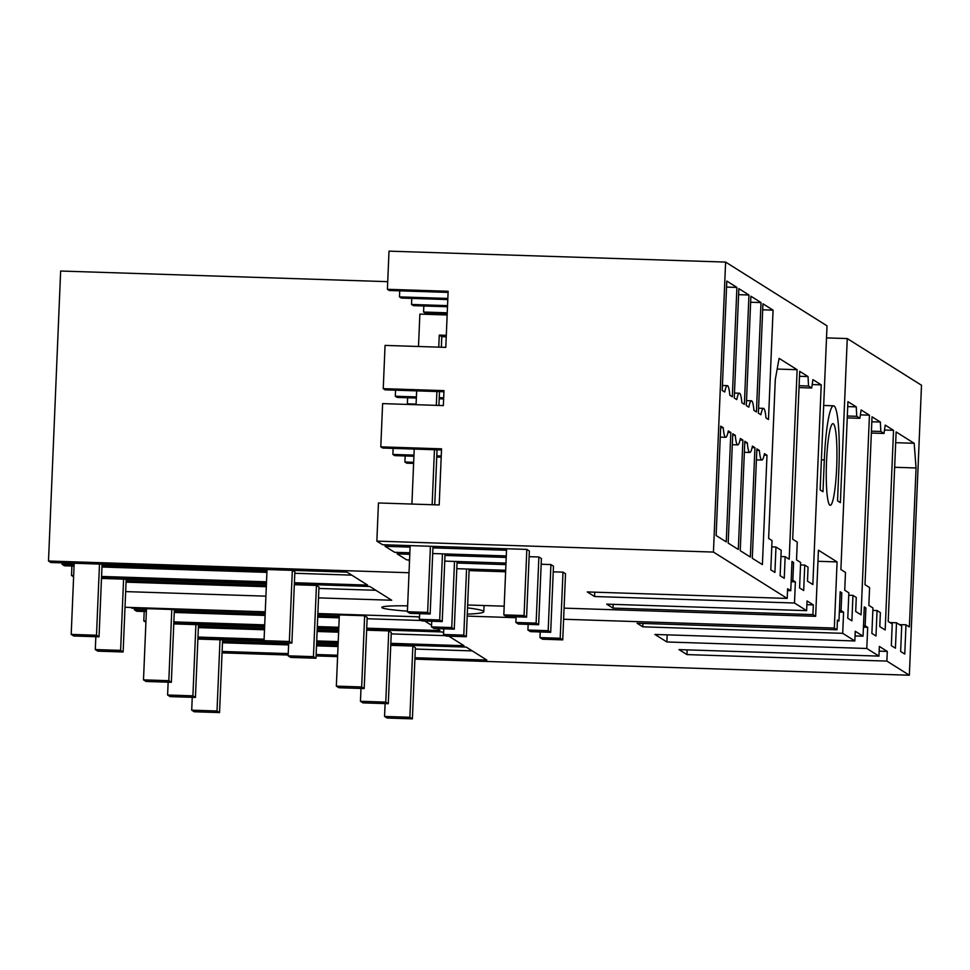 <?xml version="1.0" encoding="UTF-8"?>
<svg xmlns="http://www.w3.org/2000/svg" width="970" height="970" viewBox="0 0 970 970"><rect width="100%" height="100%" fill="white"/><g stroke="black" fill="none" stroke-linecap="round" stroke-linejoin="round"><path stroke-width="1.45" d="M338.069 645.123L316.559 644.419M288.66 643.51L222.53 641.364L219.547 712.586L194.242 711.762L191.708 710.173L217.013 710.998L219.547 712.586M472.269 650.894L415.33 649.051M338.009 646.529L316.511 645.838M288.599 644.929L222.469 642.77M264.931 641.231L197.892 639.048M338.13 643.619L316.632 642.916M385.102 703.602L384.557 716.442L387.091 718.03L412.395 718.855L415.378 647.633L412.856 646.044L390.74 645.329M414.966 657.733L486.855 660.073L466.23 647.099L390.764 644.65M222.591 639.861L222.53 641.364M337.645 655.223L316.147 654.52M288.236 653.61L222.106 651.464M886.871 661.091L887.283 651.404L879.353 646.42L878.953 656.108L679.012 649.609L686.942 654.592L886.871 661.091L909.351 675.217L414.905 659.139M337.584 656.629L316.087 655.926M288.175 655.029L222.045 652.871M878.953 656.108L866.804 648.481L867.689 627.335L865.155 625.747L865.907 607.935L864.282 606.917L863.057 636.174L855.249 631.264L854.849 640.964L654.908 634.453L666.875 641.97L866.804 648.481M854.849 640.964L842.7 633.325L843.585 612.179L841.063 610.591L841.802 592.791L840.19 591.773L838.953 621.018L837.437 620.072L837.037 629.76L637.096 623.261L642.77 626.826L842.7 633.325M837.037 629.76L834.321 628.051L563.606 619.248M467.188 616.108L516.064 617.708M467.273 614.131A63.814 4.668 -177.6 0 0 483.812 611.694A63.814 4.668 -177.6 0 0 467.528 607.875M817.965 561.29L837.086 561.921L818.425 550.184L815.649 616.314L564.079 608.141M504.182 606.189L467.649 605.001M815.649 616.314L812.933 614.604L612.991 608.105L606.699 604.152L806.64 610.651L794.491 603.013L795.376 581.879L792.854 580.29L793.593 562.479L791.981 561.46L790.756 590.718L787.604 588.741L787.203 598.429L713.447 552.063L725.609 262.082L827.022 325.847L820.135 489.911L822.984 491.705L824.318 459.901L821.396 459.804M787.203 598.429L587.262 591.93L594.562 596.514L794.491 603.013M407.388 611.755L427.637 612.409L430.171 613.998L409.922 613.343L407.388 611.755L410.164 545.613L382.58 544.716L376.857 541.114L713.447 552.063M410.164 545.613L526.831 549.408L524.067 615.55L526.589 617.138L529.365 550.996L526.831 549.408M433.008 546.365L432.935 547.868L506.522 550.257M409.861 552.791L394.632 552.294L385.102 546.316L410.104 547.128M432.705 553.53L506.291 555.931M529.123 556.671L538.883 556.986L536.119 623.128L538.641 624.716L541.418 558.574L538.883 556.986M445.06 553.931L444.987 555.446L506.219 557.435M409.558 559.969L406.685 559.872L397.154 553.882L409.801 554.294M444.757 561.109L505.988 563.097M541.175 564.249L550.936 564.564L548.171 630.694L550.693 632.294L553.47 566.153L550.936 564.564M457.1 561.509L457.04 563.024L505.928 564.613M456.809 568.687L505.685 570.275M553.227 571.827L562.988 572.142L560.211 638.272L562.745 639.873L565.522 573.731L562.988 572.142M469.153 569.087L469.092 570.59L505.625 571.779M409.025 572.736L48.5 561.012L50.877 562.503L346.981 572.13L367.606 585.092L294.407 582.715M73.611 576.798L71.501 575.465L73.659 575.537M101.559 576.447L266.507 581.806M101.51 577.768L266.459 583.128M294.359 584.037L369.812 586.486L391.71 600.248L318.512 597.872M125.663 591.603L265.913 596.162M125.009 607.268L265.246 611.827M317.857 613.537L418.021 616.799L419.513 617.732M424.727 621.006L431.565 625.31M436.779 628.584L439.919 630.561L366.721 628.184M145.912 622.255L143.802 620.933L145.973 620.994M173.873 621.903L264.701 624.862M317.311 626.571L338.821 627.275M173.812 623.225L264.652 626.183M317.263 627.893L338.76 628.584M366.672 629.494L442.126 631.955L443.617 632.889M448.831 636.162L464.012 645.717L390.825 643.328M197.977 637.06L264.107 639.206M316.717 640.928L338.215 641.619M197.916 638.381L264.046 640.527M316.656 642.237L338.166 642.94M407.642 605.85A38.291 2.801 -177.6 0 0 381.792 607.414A38.291 2.801 -177.6 0 0 407.412 611.136M687.136 649.876L686.942 654.592M887.283 651.404L879.159 651.137M905.992 624.813L909.387 626.947L916.056 467.976L914.164 443.29L896.135 431.953L888.193 621.455L892.23 623.989L891.321 645.62L895.431 648.202L896.498 622.764L901.712 626.038L900.645 651.476L904.768 654.071L905.992 624.813L899.42 624.595M896.498 622.764L889.927 622.546M914.164 443.29L895.686 442.684M916.056 467.976L894.655 467.273M812.933 614.604L813.345 604.916L807.04 600.963L806.64 610.651M837.086 561.921L834.321 628.051M909.351 675.217L921.5 385.248L847.259 338.566L840.384 502.642L837.534 500.847L838.868 469.056A58.709 7.445 91.9 0 0 834.042 405.969A58.709 7.445 91.9 0 0 833.509 405.799A58.709 7.445 91.9 0 0 824.318 459.901M744.814 441.301L740.231 550.681L750.356 557.035L754.939 447.667L752.417 446.079A30.628 3.88 91.9 0 1 749.822 452.457A30.628 3.88 91.9 0 1 747.324 442.878L744.814 441.301M804.748 565.086L803.681 590.524L799.571 587.929L800.638 562.491L796.528 559.908L797.267 542.109L792.684 539.223L799.716 371.34L808.046 376.578L808.519 386.012L811.684 388L812.909 379.634L821.226 384.86L812.86 584.546L807.489 581.163L808.071 567.171L804.748 565.086L800.541 564.94M789.192 559.217L797.134 369.716L779.104 358.379L775.297 379.476L768.628 538.459L772.035 540.593L770.798 569.851L774.921 572.433L775.976 546.995L781.202 550.281L780.135 575.719L784.245 578.302L785.154 556.683L789.192 559.217M856.255 406.879L856.728 416.312L859.893 418.3L861.117 409.934L869.435 415.172L861.069 614.847L855.698 611.464L856.28 597.471L852.957 595.386L851.89 620.824L847.78 618.242L848.847 592.803L844.737 590.221L845.476 572.409L840.893 569.523L847.925 401.653L856.255 406.879L847.719 406.6M880.36 422.035L872.03 416.797L864.997 584.68L869.581 587.565L868.841 605.377L872.952 607.96L871.885 633.398L875.995 635.98L877.062 610.542L880.384 612.628L879.79 626.62L885.173 630.003L893.54 430.328L885.222 425.09L883.997 433.457L880.833 431.468L880.36 422.035L871.824 421.756M826.537 461.296A40.849 5.177 91.9 0 0 830.271 505.297A40.849 5.177 91.9 0 0 836.661 467.661A40.849 5.177 91.9 0 0 832.927 423.66A40.849 5.177 91.9 0 0 826.537 461.296M759.377 450.456L756.867 448.88L752.284 558.259L762.408 564.613L766.991 455.245L764.469 453.657A30.628 3.88 91.9 0 1 761.874 460.035A30.628 3.88 91.9 0 1 759.377 450.456L756.806 450.371M762.941 303.792L773.066 310.145L768.482 419.525L765.973 417.949A30.628 3.88 91.9 0 0 763.475 408.37A30.628 3.88 91.9 0 0 760.88 414.748L758.358 413.159L762.941 303.792M730.834 432.511L726.251 541.89L716.127 535.525L720.71 426.145L723.22 427.721A30.628 3.88 91.9 0 0 725.73 437.3A30.628 3.88 91.9 0 0 728.312 430.922L730.834 432.511L727.997 432.414M722.42 385.478L727.318 385.636A30.628 3.88 91.9 0 1 729.816 395.214L732.326 396.803L736.909 287.423L726.542 287.084M727.318 385.636A30.628 3.88 91.9 0 0 724.723 392.013L722.201 390.437L726.797 281.058L736.909 287.423M748.961 295.001L744.378 404.369L741.868 402.792A30.628 3.88 91.9 0 0 739.37 393.214A30.628 3.88 91.9 0 0 736.776 399.591L734.254 398.015L738.849 288.636L748.961 295.001L738.594 294.662M742.887 440.089L740.365 438.501A30.628 3.88 91.9 0 1 737.782 444.878A30.628 3.88 91.9 0 1 735.272 435.3L732.762 433.723L728.179 543.103L738.303 549.469L742.887 440.089L740.049 439.992M746.524 400.634L751.423 400.792A30.628 3.88 91.9 0 1 753.92 410.371L756.43 411.947L761.013 302.579L750.647 302.24M751.423 400.792A30.628 3.88 91.9 0 0 748.828 407.17L746.306 405.593L750.889 296.214L761.013 302.579M847.259 338.566L826.513 337.899M387.721 281.664L60.649 271.03L48.5 561.012M376.857 541.114L378.445 502.969L439.192 504.946L441.544 448.831L380.798 446.855L382.616 403.617L443.351 405.593L443.981 390.631L383.247 388.655L385.054 345.405L445.8 347.381L448.14 291.267L387.406 289.302L389.006 251.145L725.609 262.082M863.057 636.174L855.055 635.92M865.907 607.935L864.246 607.887M667.166 634.853L666.875 641.97M865.155 625.747L863.506 625.698M867.689 627.335L863.433 627.202M880.833 431.468L871.424 431.165M883.997 433.457L871.351 433.044M893.54 430.328L884.494 430.025M877.062 610.542L872.842 610.409M144.203 611.488L143.802 620.933M338.736 629.263L317.226 628.56M264.628 626.85L173.788 623.904M360.998 688.445L360.452 701.286L362.986 702.886L388.291 703.699L391.286 632.476L388.752 630.888L366.636 630.173M338.675 630.767L317.166 630.076M264.555 628.366L198.426 626.208L195.443 697.43L170.138 696.605L167.604 695.017L192.909 695.842L195.443 697.43M445.412 635.653L391.225 633.895M338.615 632.185L317.105 631.482M264.495 629.772L198.365 627.626M198.498 624.704L198.426 626.208M838.953 621.018L837.401 620.97M841.802 592.791L840.141 592.731M642.904 623.455L642.77 626.826M841.063 610.591L839.402 610.542M843.585 612.179L839.329 612.046M856.728 416.312L847.331 416.009M859.893 418.3L847.246 417.9M869.435 415.172L860.39 414.881M852.957 595.386L848.738 595.253M339.342 614.919L336.347 686.142L338.882 687.73L364.186 688.554L367.181 617.332L364.647 615.732L317.833 614.216M265.222 612.506L131.811 608.166L130.671 607.45M339.27 616.423L317.772 615.72M265.162 614.01L174.321 611.051L171.338 682.286L146.033 681.461L143.499 679.861L168.816 680.685L171.338 682.286M146.422 610.154L134.345 609.754L136.709 611.245L146.361 611.561M421.307 620.497L367.121 618.739M339.221 617.829L317.711 617.138M265.101 615.429L174.273 612.47M174.394 609.548L174.321 611.051M134.406 608.251L134.345 609.754M790.756 590.718L787.531 590.609M797.134 369.716L777.176 369.061M785.154 556.683L780.935 556.537M775.976 546.995L771.768 546.862M71.889 566.031L71.501 575.465M594.743 592.173L594.562 596.514M351.758 575.137L294.807 573.282M266.908 572.373L101.959 567.013M74.059 566.104L64.408 565.789L62.031 564.297L62.092 562.867M266.968 570.966L102.02 565.595L99.037 636.817L73.72 635.993L71.198 634.404L96.503 635.229L99.037 636.817M102.08 564.164L102.02 565.595M74.12 564.686L62.031 564.297M267.029 569.535L264.046 640.673L266.568 642.273L291.885 643.086L294.868 571.863L292.467 570.36M793.593 562.479L791.932 562.43M792.854 580.29L791.193 580.23M795.376 581.879L791.132 581.733M813.345 604.916L806.894 604.71M808.046 376.578L799.51 376.299M808.519 386.012L799.122 385.708M811.684 388L799.037 387.588M821.226 384.86L812.181 384.569M613.149 604.358L612.991 608.105M266.423 583.807L101.474 578.435M288.684 642.989L288.151 655.829L290.673 657.418L315.99 658.242L318.972 587.02L316.438 585.431L294.334 584.716M266.362 585.31L126.124 580.751L123.129 651.973L97.825 651.149L95.302 649.56L120.607 650.385L123.129 651.973M375.851 590.281L318.912 588.438M266.301 586.729L126.064 582.158M126.185 579.248L126.124 580.751M385.102 546.316L385.175 544.8M413.96 455.124L392.874 454.445L394.754 455.621L413.911 456.252M436.755 456.991L441.192 457.137M436.791 455.864L441.241 456.009M392.874 454.445L393.117 448.382M416.348 398.039L397.191 397.421L395.311 396.233L416.397 396.924M439.24 397.664L443.678 397.809M439.192 398.791L443.629 398.925M395.311 396.233L395.566 390.183M447.8 299.572L401.35 298.069L399.47 296.881L447.849 298.457M399.47 296.881L399.725 290.83M723.22 427.721L720.649 427.649M387.406 289.302L389.309 290.491L448.104 292.406M443.933 391.759L385.138 389.843L383.247 388.655M380.798 446.855L382.701 448.043L441.495 449.959M747.324 442.878L744.754 442.793M754.939 447.667L752.102 447.57M447.546 305.635L411.522 304.459L413.402 305.647L447.497 306.75M413.656 462.302L404.926 462.023L406.806 463.199L413.608 463.417M423.829 305.986L423.575 312.037L447.243 312.813M447.194 313.94L425.478 313.225L423.575 312.037M409.207 561.46L409.267 559.957M397.154 553.882L397.227 552.379M404.914 462.023L405.169 455.961M408.37 404.454L407.364 403.811L416.094 404.102M407.364 403.811L407.618 397.761M411.522 304.459L411.777 298.408M735.272 435.3L732.702 435.215M435.894 313.565L435.857 314.607M773.066 310.145L762.699 309.818M766.991 455.245L764.154 455.148M192.242 697.333L191.708 710.173M220.008 639.776L217.013 710.998M384.557 716.442L409.873 717.266L412.856 646.044M412.395 718.855L409.873 717.266M95.836 636.72L95.302 649.56M123.59 579.163L120.607 650.385M288.151 655.829L313.455 656.654L316.438 585.431M315.99 658.242L313.455 656.654M168.149 682.177L167.604 695.017M195.904 624.619L192.909 695.842M360.452 701.286L385.769 702.11L388.752 630.888M388.291 703.699L385.769 702.11M146.482 608.639L143.499 679.861M171.799 609.463L168.816 680.685M336.347 686.142L361.664 686.954L364.647 615.732M364.186 688.554L361.664 686.954M74.181 563.267L71.198 634.404M99.486 564.079L96.503 635.229M264.046 640.673L289.351 641.497L292.334 570.36M291.885 643.086L289.351 641.497M443.545 634.477L463.793 635.144L466.327 636.732L446.079 636.077L443.545 634.477L443.787 628.815M463.793 635.144L466.57 569.002M469.092 570.59L466.327 636.732M540.205 631.955L539.975 637.617L542.497 639.206L562.745 639.873M539.975 637.617L560.211 638.272M431.492 626.911L451.741 627.566L454.275 629.154L434.026 628.499L431.492 626.911L431.735 621.236M451.741 627.566L454.518 561.424M457.04 563.024L454.275 629.154M528.153 624.377L527.922 630.039L530.444 631.628L550.693 632.294M527.922 630.039L548.171 630.694M419.44 619.333L439.689 619.988L442.223 621.576L421.974 620.921L419.44 619.333L419.683 613.658M439.689 619.988L442.465 553.858M444.987 555.446L442.223 621.576M516.101 616.799L515.87 622.461L518.392 624.049L538.641 624.716M515.87 622.461L536.119 623.128M439.483 391.613L438.913 405.448M436.318 405.363L436.9 391.528M438.755 347.151L439.264 335.099L441.786 336.687L441.35 347.236M432.147 504.715L434.451 449.728M427.637 612.409L430.413 546.28M432.935 547.868L430.171 613.998M437.046 449.813L434.742 504.8M416.069 404.696L416.651 390.874M411.911 504.048L414.214 449.074M446.297 335.329L439.264 335.099M418.507 346.496L419.864 314.098L447.158 314.983M441.786 336.687L446.236 336.832M506.582 548.753L503.818 614.883L506.352 616.483L526.589 617.138M503.818 614.883L524.067 615.55M823.676 405.472L833.509 405.799M483.812 611.694L484.066 605.535M720.249 437.13L725.73 437.3M744.354 452.287L749.822 452.457M732.302 444.709L737.782 444.878M734.472 393.056L739.37 393.214M758.564 408.212L763.475 408.37M756.406 459.853L761.874 460.035"/></g></svg>
